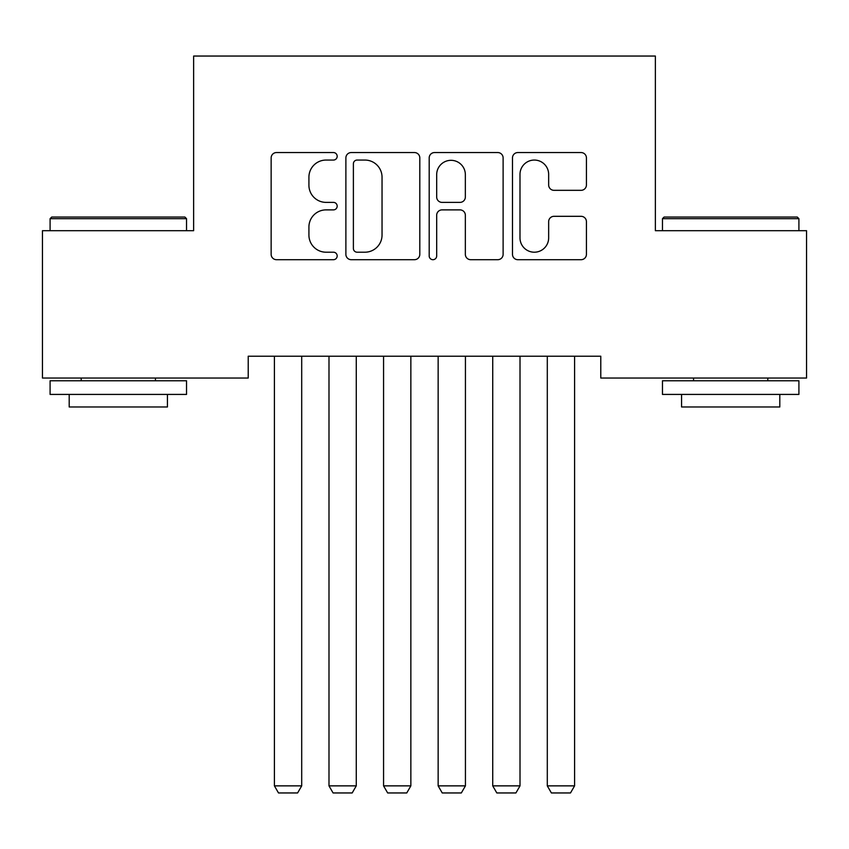 <?xml version="1.0" encoding="UTF-8"?>
<svg xmlns="http://www.w3.org/2000/svg" width="849" height="849" viewBox="0 0 849 849"><rect width="100%" height="100%" fill="white"/><g stroke="black" fill="none" stroke-linecap="round" stroke-linejoin="round"><path stroke-width="1.27" d="M337.18 156.312A3.746 3.746 0 0 0 333.424 152.555L276.509 152.555A5.359 5.359 0 0 0 271.149 157.914L271.149 254.35A5.359 5.359 0 0 0 276.509 259.698L333.424 259.698A3.746 3.746 0 0 0 337.18 255.952A3.746 3.746 0 0 0 333.424 252.206L326.058 252.206A17.139 17.139 0 0 1 308.919 235.056L308.919 227.023A17.139 17.139 0 0 1 326.058 209.883L333.424 209.883A3.746 3.746 0 0 0 337.18 206.127A3.746 3.746 0 0 0 333.424 202.38L326.058 202.38A17.139 17.139 0 0 1 308.919 185.241L308.919 177.197A17.139 17.139 0 0 1 326.058 160.058L333.424 160.058A3.746 3.746 0 0 0 337.18 156.312M581.066 190.325A5.359 5.359 0 0 0 586.426 184.965L586.426 157.914A5.359 5.359 0 0 0 581.066 152.555L517.848 152.555A5.359 5.359 0 0 0 512.488 157.914L512.488 254.35A5.359 5.359 0 0 0 517.848 259.698L581.066 259.698A5.359 5.359 0 0 0 586.426 254.35L586.426 221.663A5.359 5.359 0 0 0 581.066 216.315L554.015 216.315A5.359 5.359 0 0 0 548.656 221.663L548.656 237.869A14.327 14.327 0 0 1 534.329 252.206A14.327 14.327 0 0 1 519.991 237.869L519.991 174.385A14.327 14.327 0 0 1 534.329 160.058A14.327 14.327 0 0 1 548.656 174.385L548.656 184.965A5.359 5.359 0 0 0 554.015 190.325L581.066 190.325M600.784 356.219L248.216 356.219L248.216 378.049L42.45 378.049L42.45 230.695L193.636 230.695L193.636 56.045L655.364 56.045L655.364 230.695L806.55 230.695L806.55 378.049L600.784 378.049L600.784 356.219M419.809 157.914A5.359 5.359 0 0 0 414.45 152.555L351.242 152.555A5.359 5.359 0 0 0 345.883 157.914L345.883 254.35A5.359 5.359 0 0 0 351.242 259.698L414.45 259.698A5.359 5.359 0 0 0 419.809 254.35L419.809 157.914M434.55 152.555L497.758 152.555A5.359 5.359 0 0 1 503.117 157.914L503.117 254.35A5.359 5.359 0 0 1 497.758 259.698L470.707 259.698A5.359 5.359 0 0 1 465.348 254.35L465.348 215.243A5.359 5.359 0 0 0 459.988 209.883L442.042 209.883A5.359 5.359 0 0 0 436.683 215.243L436.683 255.952A3.746 3.746 0 0 1 432.937 259.698A3.746 3.746 0 0 1 429.191 255.952L429.191 157.914A5.359 5.359 0 0 1 434.55 152.555M357.132 160.058A3.746 3.746 0 0 0 353.386 163.804L353.386 248.449A3.746 3.746 0 0 0 357.132 252.206L364.9 252.206A17.139 17.139 0 0 0 382.039 235.056L382.039 177.197A17.139 17.139 0 0 0 364.9 160.058L357.132 160.058M465.348 174.661A14.327 14.327 0 0 0 451.021 160.323A14.327 14.327 0 0 0 436.683 174.661L436.683 197.021A5.359 5.359 0 0 0 442.042 202.38L459.988 202.38A5.359 5.359 0 0 0 465.348 197.021L465.348 174.661M301.703 356.219L301.703 785.866L274.407 785.866L274.407 356.219M301.703 785.866L297.606 792.955L278.504 792.955L274.407 785.866M356.272 356.219L356.272 785.866L328.988 785.866L328.988 356.219M356.272 785.866L352.186 792.955L333.084 792.955L328.988 785.866M410.852 356.219L410.852 785.866L383.568 785.866L383.568 356.219M410.852 785.866L406.767 792.955L387.664 792.955L383.568 785.866M50.091 218.681L51.725 217.047L184.902 217.047L186.536 218.681L50.091 218.681L50.091 230.695M186.536 394.424L50.091 394.424L50.091 380.787L186.536 380.787L186.536 394.424M167.433 394.424L167.433 406.979L69.194 406.979L69.194 394.424M662.464 218.681L664.098 217.047L797.275 217.047L798.909 218.681L662.464 218.681L662.464 230.695M798.909 394.424L662.464 394.424L662.464 380.787L798.909 380.787L798.909 394.424M779.806 394.424L779.806 406.979L681.567 406.979L681.567 394.424M465.432 356.219L465.432 785.866L438.148 785.866L438.148 356.219M465.432 785.866L461.336 792.955L442.233 792.955L438.148 785.866M520.013 356.219L520.013 785.866L492.728 785.866L492.728 356.219M520.013 785.866L515.916 792.955L496.814 792.955L492.728 785.866M574.593 356.219L574.593 785.866L547.297 785.866L547.297 356.219M574.593 785.866L570.496 792.955L551.394 792.955L547.297 785.866M186.536 230.695L186.536 218.681M155.431 380.787L155.431 378.049M81.196 380.787L81.196 378.049M798.909 230.695L798.909 218.681M767.804 380.787L767.804 378.049M693.569 380.787L693.569 378.049"/></g></svg>
